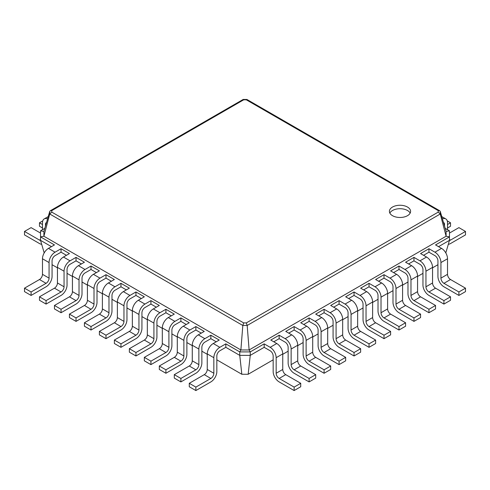 <?xml version="1.0" encoding="UTF-8"?>
<svg xmlns="http://www.w3.org/2000/svg" width="490" height="490" viewBox="0 0 490 490"><rect width="100%" height="100%" fill="white"/><g stroke="black" fill="none" stroke-linecap="round" stroke-linejoin="round"><path stroke-width="0.73" d="M428.952 248.73L428.952 252.191L434.942 255.645A4.239 2.444 60 0 1 437.938 260.839L437.938 276.403A8.471 4.894 -120 0 0 443.928 286.785L458.91 295.433L458.91 291.973L443.928 283.324A4.239 2.444 60 0 1 440.933 278.136L440.933 262.567A8.471 4.894 -120 0 0 434.942 252.191L428.952 248.73L420.561 253.575L426.551 257.029L419.961 260.839L413.97 257.379L405.579 262.224L411.576 265.678L404.985 269.488L398.989 266.027L390.604 270.872L396.594 274.327L390.003 278.136L384.013 274.676L375.622 279.514L381.612 282.975L375.022 286.785L369.031 283.324L360.64 288.163L366.636 291.624L360.046 295.433L354.05 291.973L345.664 296.811L351.655 300.272L345.064 304.082L339.074 300.621L330.683 305.46L336.673 308.921L330.082 312.73L324.092 309.27L315.701 314.108L321.697 317.569L315.107 321.373L309.11 317.918L300.725 322.757L306.716 326.218L300.125 330.021L294.135 326.567L285.743 331.405L291.734 334.866L285.143 338.67L279.153 335.215L270.768 340.054L276.758 343.515L270.168 347.318L264.171 343.864L250.243 351.906L239.757 351.906L225.829 343.864L225.829 347.318L219.832 350.779A4.239 2.444 120 0 0 216.837 355.967L216.837 371.536A8.471 4.894 -60 0 1 210.847 381.912L195.865 390.561L195.865 387.106L210.847 378.458A4.239 2.444 120 0 0 213.842 373.264L213.842 357.7A8.471 4.894 -60 0 1 219.832 347.318L225.829 343.864M458.91 295.433L465.5 291.624L465.5 288.169L450.518 279.521A4.239 2.444 60 0 1 447.523 274.327L447.523 258.763A8.471 4.894 -120 0 0 441.533 248.381L435.543 244.927L449.471 236.878L446.102 236.235L249.122 349.958L247.174 325.476L440.271 213.995L446.102 236.235L446.102 231.476L440.271 211.484M437.938 264.704L432.548 267.822M422.956 273.353L417.566 276.47M407.98 282.001L402.584 285.119M392.998 290.65L387.608 293.767M378.017 299.298L372.627 302.416M363.041 307.947L357.645 311.064M348.059 316.595L342.669 319.713M333.077 325.244L327.688 328.361M318.102 333.892L312.706 337.01M303.12 342.541L297.73 345.652M288.138 351.189L282.748 354.301M273.163 359.838L248.173 374.268L250.243 355.366L239.757 355.366L225.829 347.318M264.171 343.864L264.171 347.318L250.243 355.366L250.243 351.906L249.122 349.958L240.878 349.958L242.826 325.476L49.729 213.995L43.898 236.235L43.898 231.476L49.729 211.484M279.153 335.215L279.153 338.67L273.763 341.787M294.135 326.567L294.135 330.021L288.739 333.139M309.11 317.918L309.11 321.373L303.72 324.49M324.092 309.27L324.092 312.73L318.702 315.842M339.074 300.621L339.074 304.082L333.678 307.193M366.636 291.624A8.471 4.894 -120 0 1 372.627 302.005L372.627 317.569A4.239 2.444 60 0 0 375.622 322.757L390.604 331.405L390.604 334.866L384.013 338.676L369.031 330.027A8.471 4.894 -120 0 1 363.041 319.645L363.041 304.082A4.239 2.444 60 0 0 360.046 298.888L354.05 295.433L348.66 298.545M381.612 282.975A8.471 4.894 -120 0 1 387.608 293.357L387.608 308.921A4.239 2.444 60 0 0 390.604 314.108L405.579 322.757L405.579 326.218L398.989 330.027L384.013 321.379A8.471 4.894 -120 0 1 378.017 310.997L378.017 295.433A4.239 2.444 60 0 0 375.022 290.239L369.031 286.785L363.641 289.896M396.594 274.327A8.471 4.894 -120 0 1 402.584 284.708L402.584 300.272A4.239 2.444 60 0 0 405.579 305.466L420.561 314.108L420.561 317.569L413.97 321.379L398.989 312.73A8.471 4.894 -120 0 1 392.998 302.348L392.998 286.785A4.239 2.444 60 0 0 390.003 281.591L384.013 278.136L378.617 281.248M411.576 265.678A8.471 4.894 -120 0 1 417.566 276.06L417.566 291.624A4.239 2.444 60 0 0 420.561 296.818L435.543 305.466L435.543 308.921L428.952 312.73L413.97 304.082A8.471 4.894 -120 0 1 407.98 293.7L407.98 278.136A4.239 2.444 60 0 0 404.985 272.942L398.989 269.488L393.599 272.599M426.551 257.029A8.471 4.894 -120 0 1 432.548 267.411L432.548 282.975A4.239 2.444 60 0 0 435.543 288.169L450.518 296.818L450.518 300.272L443.928 304.082L428.952 295.433A8.471 4.894 -120 0 1 422.956 285.051L422.956 269.488A4.239 2.444 60 0 0 419.961 264.294L413.97 260.839L408.58 263.951M428.952 252.191L423.556 255.302M445.802 252.914L449.471 240.339L438.538 246.654M449.471 240.339L449.471 230.827L446.102 231.476M465.5 288.169L458.91 291.973M248.173 374.268L241.827 374.268L216.837 359.838M207.252 354.301L201.862 351.189M192.27 345.652L186.88 342.541M177.294 337.01L171.898 333.892M162.312 328.361L156.923 325.244M147.331 319.713L141.941 316.595M132.355 311.064L126.959 307.947M117.373 302.416L111.983 299.298M102.392 293.767L97.002 290.65M87.416 285.119L82.02 282.001M72.434 276.47L67.044 273.353M57.453 267.822L52.063 264.704M241.827 374.268L239.757 355.366L239.757 351.906L240.878 349.958L43.898 236.235L40.529 236.878L40.529 230.827L44.811 228.358M264.171 347.318L270.168 350.779A4.239 2.444 60 0 1 273.163 355.967L273.163 371.536A8.471 4.894 -120 0 0 279.153 381.912L294.135 390.561L294.135 387.106L279.153 378.458A4.239 2.444 60 0 1 276.158 373.264L276.158 357.7A8.471 4.894 -120 0 0 270.168 347.318M279.153 338.67L285.143 342.13A4.239 2.444 60 0 1 288.138 347.318L288.138 362.888A8.471 4.894 -120 0 0 294.135 373.264L309.11 381.912L309.11 378.458L294.135 369.809A4.239 2.444 60 0 1 291.14 364.615L291.14 349.052A8.471 4.894 -120 0 0 285.143 338.67M413.97 260.839L413.97 257.379M294.135 330.021L300.125 333.482A4.239 2.444 60 0 1 303.12 338.67L303.12 354.239A8.471 4.894 -120 0 0 309.11 364.615L324.092 373.264L324.092 369.809L309.11 361.161A4.239 2.444 60 0 1 306.115 355.967L306.115 340.403A8.471 4.894 -120 0 0 300.125 330.021M398.989 269.488L398.989 266.027M309.11 321.373L315.107 324.833A4.239 2.444 60 0 1 318.102 330.021L318.102 345.591A8.471 4.894 -120 0 0 324.092 355.967L339.074 364.615L339.074 361.161L324.092 352.512A4.239 2.444 60 0 1 321.097 347.318L321.097 331.755A8.471 4.894 -120 0 0 315.107 321.373M384.013 278.136L384.013 274.676M324.092 312.73L330.082 316.185A4.239 2.444 60 0 1 333.077 321.379L333.077 336.942A8.471 4.894 -120 0 0 339.074 347.324L354.05 355.967L354.05 352.512L339.074 343.864A4.239 2.444 60 0 1 336.079 338.676L336.079 323.106A8.471 4.894 -120 0 0 330.082 312.73M369.031 286.785L369.031 283.324M339.074 304.082L345.064 307.536A4.239 2.444 60 0 1 348.059 312.73L348.059 328.294A8.471 4.894 -120 0 0 354.05 338.676L369.031 347.324L369.031 343.864L354.05 335.215A4.239 2.444 60 0 1 351.054 330.027L351.054 314.457A8.471 4.894 -120 0 0 345.064 304.082M354.05 295.433L354.05 291.973M44.198 252.914L40.529 240.339L40.529 236.878L54.457 244.927L48.467 248.381A8.471 4.894 -60 0 0 42.477 258.763L42.477 274.327A4.239 2.444 120 0 1 39.482 279.521L24.5 288.169L24.5 291.624L31.091 295.433L31.091 291.973L46.072 283.324A4.239 2.444 120 0 0 49.067 278.136L49.067 262.567A8.471 4.894 -60 0 1 55.058 252.191L61.048 248.73L61.048 252.191L55.058 255.645A4.239 2.444 120 0 0 52.063 260.839L52.063 276.403A8.471 4.894 -60 0 1 46.072 286.785L31.091 295.433M51.462 246.654L40.529 240.339M66.444 255.302L61.048 252.191M81.42 263.951L76.03 260.839L70.039 264.294A4.239 2.444 120 0 0 67.044 269.488L67.044 285.051A8.471 4.894 -60 0 1 61.048 295.433L46.072 304.082L46.072 300.621L61.048 291.973A4.239 2.444 120 0 0 64.049 286.785L64.049 271.215A8.471 4.894 -60 0 1 70.039 260.839L76.03 257.379L76.03 260.839M96.401 272.599L91.011 269.488L85.015 272.942A4.239 2.444 120 0 0 82.02 278.136L82.02 293.7A8.471 4.894 -60 0 1 76.03 304.082L61.048 312.73L61.048 309.27L76.03 300.621A4.239 2.444 120 0 0 79.025 295.433L79.025 279.864A8.471 4.894 -60 0 1 85.015 269.488L91.011 266.027L91.011 269.488M111.383 281.248L105.987 278.136L99.997 281.591A4.239 2.444 120 0 0 97.002 286.785L97.002 302.348A8.471 4.894 -60 0 1 91.011 312.73L76.03 321.379L76.03 317.918L91.011 309.27A4.239 2.444 120 0 0 94.007 304.082L94.007 288.512A8.471 4.894 -60 0 1 99.997 278.136L105.987 274.676L105.987 278.136M126.359 289.896L120.969 286.785L114.979 290.239A4.239 2.444 120 0 0 111.983 295.433L111.983 310.997A8.471 4.894 -60 0 1 105.987 321.379L91.011 330.027L91.011 326.567L105.987 317.918A4.239 2.444 120 0 0 108.982 312.73L108.982 297.161A8.471 4.894 -60 0 1 114.979 286.785L120.969 283.324L120.969 286.785M141.34 298.545L135.951 295.433L129.954 298.888A4.239 2.444 120 0 0 126.959 304.082L126.959 319.645A8.471 4.894 -60 0 1 120.969 330.027L105.987 338.676L105.987 335.215L120.969 326.567A4.239 2.444 120 0 0 123.964 321.379L123.964 305.809A8.471 4.894 -60 0 1 129.954 295.433L135.951 291.973L135.951 295.433M156.322 307.193L150.926 304.082L150.926 300.621L159.317 305.46L153.327 308.921A8.471 4.894 -60 0 0 147.331 319.302L147.331 334.866A4.239 2.444 120 0 1 144.336 340.054L129.36 348.702L129.36 352.163L135.951 355.967L135.951 352.512L150.926 343.864A4.239 2.444 120 0 0 153.921 338.676L153.921 323.106A8.471 4.894 -60 0 1 159.918 312.73L165.908 309.27L165.908 312.73L159.918 316.185A4.239 2.444 120 0 0 156.923 321.379L156.923 336.942A8.471 4.894 -60 0 1 150.926 347.324L135.951 355.967M171.298 315.842L165.908 312.73M186.28 324.49L180.89 321.373L180.89 317.918L189.275 322.757L183.285 326.218A8.471 4.894 -60 0 0 177.294 336.599L177.294 352.163A4.239 2.444 120 0 1 174.299 357.351L159.317 365.999L159.317 369.46L165.908 373.264L165.908 369.809L180.89 361.161A4.239 2.444 120 0 0 183.885 355.967L183.885 340.403A8.471 4.894 -60 0 1 189.875 330.021L195.865 326.567L195.865 330.021L189.875 333.482A4.239 2.444 120 0 0 186.88 338.67L186.88 354.239A8.471 4.894 -60 0 1 180.89 364.615L165.908 373.264M201.261 333.139L195.865 330.021M216.237 341.787L210.847 338.67L210.847 335.215L219.232 340.054L213.242 343.515A8.471 4.894 -60 0 0 207.252 353.896L207.252 369.46A4.239 2.444 120 0 1 204.257 374.648L189.275 383.296L189.275 386.757L195.865 390.561M294.135 390.561L300.725 386.757L300.725 383.296L285.743 374.648A4.239 2.444 60 0 1 282.748 369.46L282.748 353.896A8.471 4.894 -120 0 0 276.758 343.515M443.928 304.082L443.928 300.621L428.952 291.973A4.239 2.444 60 0 1 425.951 286.785L425.951 271.215A8.471 4.894 -120 0 0 419.961 260.839M309.11 381.912L315.701 378.109L315.701 374.648L300.725 365.999A4.239 2.444 60 0 1 297.73 360.812L297.73 345.248A8.471 4.894 -120 0 0 291.734 334.866M428.952 312.73L428.952 309.27L413.97 300.621A4.239 2.444 60 0 1 410.975 295.433L410.975 279.864A8.471 4.894 -120 0 0 404.985 269.488M324.092 373.264L330.683 369.46L330.683 365.999L315.701 357.351A4.239 2.444 60 0 1 312.706 352.163L312.706 336.599A8.471 4.894 -120 0 0 306.716 326.218M413.97 321.379L413.97 317.918L398.989 309.27A4.239 2.444 60 0 1 395.994 304.082L395.994 288.512A8.471 4.894 -120 0 0 390.003 278.136M339.074 364.615L345.664 360.812L345.664 357.351L330.683 348.702A4.239 2.444 60 0 1 327.688 343.515L327.688 327.951A8.471 4.894 -120 0 0 321.697 317.569M398.989 330.027L398.989 326.567L384.013 317.918A4.239 2.444 60 0 1 381.018 312.73L381.018 297.161A8.471 4.894 -120 0 0 375.022 286.785M354.05 355.967L360.64 352.163L360.64 348.702L345.664 340.054A4.239 2.444 60 0 1 342.669 334.866L342.669 319.302A8.471 4.894 -120 0 0 336.673 308.921M384.013 338.676L384.013 335.215L369.031 326.567A4.239 2.444 60 0 1 366.036 321.379L366.036 305.809A8.471 4.894 -120 0 0 360.046 295.433M369.031 347.324L375.622 343.515L375.622 340.054L360.64 331.405A4.239 2.444 60 0 1 357.645 326.218L357.645 310.654A8.471 4.894 -120 0 0 351.655 300.272M445.19 228.358L449.471 230.827M246.317 322.91L247.174 325.452L242.826 325.452L243.683 322.91L51.799 212.127L51.799 210.608L243.683 99.825L246.317 99.825L438.201 210.608L438.201 212.127L246.317 322.91L243.683 322.91M51.799 212.127L49.735 213.971L49.735 211.46L50.305 210.755L243.175 99.439L246.936 99.47L439.695 210.755L440.265 211.46L440.265 213.971L438.201 212.127M450.518 296.818L443.928 300.621M46.072 304.082L39.482 300.272L39.482 296.818L54.457 288.169A4.239 2.444 120 0 0 57.453 282.975L57.453 267.411A8.471 4.894 -60 0 1 63.449 257.029L69.439 253.575L61.048 248.73M210.847 338.67L204.857 342.13A4.239 2.444 120 0 0 201.862 347.318L201.862 362.888A8.471 4.894 -60 0 1 195.865 373.264L180.89 381.912L180.89 378.458L195.865 369.809A4.239 2.444 120 0 0 198.86 364.615L198.86 349.052A8.471 4.894 -60 0 1 204.857 338.67L210.847 335.215M180.89 381.912L174.299 378.109L174.299 374.648L189.275 365.999A4.239 2.444 120 0 0 192.27 360.812L192.27 345.248A8.471 4.894 -60 0 1 198.266 334.866L204.257 331.405L195.865 326.567M61.048 312.73L54.457 308.921L54.457 305.466L69.439 296.818A4.239 2.444 120 0 0 72.434 291.624L72.434 276.06A8.471 4.894 -60 0 1 78.424 265.678L84.421 262.224L76.03 257.379M76.03 321.379L69.439 317.569L69.439 314.108L84.421 305.466A4.239 2.444 120 0 0 87.416 300.272L87.416 284.708A8.471 4.894 -60 0 1 93.406 274.327L99.397 270.872L91.011 266.027M180.89 321.373L174.893 324.833A4.239 2.444 120 0 0 171.898 330.021L171.898 345.591A8.471 4.894 -60 0 1 165.908 355.967L150.926 364.615L150.926 361.161L165.908 352.512A4.239 2.444 120 0 0 168.903 347.318L168.903 331.755A8.471 4.894 -60 0 1 174.893 321.373L180.89 317.918M150.926 364.615L144.336 360.812L144.336 357.351L159.317 348.702A4.239 2.444 120 0 0 162.312 343.515L162.312 327.951A8.471 4.894 -60 0 1 168.303 317.569L174.299 314.108L165.908 309.27M91.011 330.027L84.421 326.218L84.421 322.757L99.397 314.108A4.239 2.444 120 0 0 102.392 308.921L102.392 293.357A8.471 4.894 -60 0 1 108.388 282.975L114.378 279.514L105.987 274.676M105.987 338.676L99.397 334.866L99.397 331.405L114.378 322.757A4.239 2.444 120 0 0 117.373 317.569L117.373 302.005A8.471 4.894 -60 0 1 123.364 291.624L129.36 288.163L120.969 283.324M150.926 304.082L144.936 307.536A4.239 2.444 120 0 0 141.941 312.73L141.941 328.294A8.471 4.894 -60 0 1 135.951 338.676L120.969 347.324L120.969 343.864L135.951 335.215A4.239 2.444 120 0 0 138.946 330.027L138.946 314.457A8.471 4.894 -60 0 1 144.936 304.082L150.926 300.621M120.969 347.324L114.378 343.515L114.378 340.054L129.36 331.405A4.239 2.444 120 0 0 132.355 326.218L132.355 310.654A8.471 4.894 -60 0 1 138.345 300.272L144.336 296.811L135.951 291.973M300.725 383.296L294.135 387.106M315.701 374.648L309.11 378.458M435.543 305.466L428.952 309.27M330.683 365.999L324.092 369.809M420.561 314.108L413.97 317.918M345.664 357.351L339.074 361.161M405.579 322.757L398.989 326.567M360.64 348.702L354.05 352.512M390.604 331.405L384.013 335.215M375.622 340.054L369.031 343.864M443.481 222.491A4.239 2.444 -60 0 1 443.652 222.576A4.239 2.444 -60 0 1 444.528 224.512L444.528 226.08M448.307 244.326A8.471 4.894 120 0 0 450.518 243.542L465.5 234.894L465.5 231.433L450.518 240.082A4.239 2.444 -60 0 1 449.434 240.474M447.523 229.7L447.523 222.785A8.471 4.894 120 0 0 445.771 218.907A8.471 4.894 120 0 0 442.427 218.883M439.695 210.755L438.201 210.608M392.508 207.043A10.59 6.113 0 0 0 389.409 211.368A10.59 6.113 0 0 0 399.999 217.48A10.59 6.113 0 0 0 410.589 211.368A10.59 6.113 0 0 0 404.054 205.72A10.59 6.113 0 0 0 392.508 207.043M40.529 230.827L43.898 231.476M46.519 222.491A4.239 2.444 -120 0 0 46.348 222.576A4.239 2.444 -120 0 0 45.472 224.512L45.472 226.08M41.693 244.326A8.471 4.894 60 0 1 39.482 243.542L24.5 234.894L24.5 231.433L39.482 240.082A4.239 2.444 -120 0 0 40.566 240.474M42.477 229.7L42.477 222.785A8.471 4.894 60 0 1 44.229 218.907A8.471 4.894 60 0 1 47.573 218.883M24.5 231.433L31.091 227.63L40.529 233.075M42.477 227.972L39.482 226.245L39.482 222.785L42.477 224.512M465.5 231.433L458.91 227.63L449.471 233.075M447.523 227.972L450.518 226.245L450.518 222.785L447.523 224.512M246.825 99.439L246.317 99.825M243.175 99.439L243.683 99.825M50.305 210.755L51.799 210.608M410.161 213.095A10.59 6.113 0 0 0 392.508 210.504A10.59 6.113 0 0 0 389.838 213.095M195.865 387.106L189.275 383.296M31.091 291.973L24.5 288.169M180.89 378.458L174.299 374.648M46.072 300.621L39.482 296.818M165.908 369.809L159.317 365.999M61.048 309.27L54.457 305.466M150.926 361.161L144.336 357.351M76.03 317.918L69.439 314.108M135.951 352.512L129.36 348.702M91.011 326.567L84.421 322.757M120.969 343.864L114.378 340.054M105.987 335.215L99.397 331.405M39.482 222.785L42.74 220.904M447.26 220.904L450.518 222.785M441.533 248.381L434.942 252.191M447.523 258.763L440.933 262.567M447.523 274.327L440.933 278.136M450.518 279.521L443.928 283.324M432.548 267.411L425.951 271.215M432.548 282.975L425.951 286.785M435.543 288.169L428.952 291.973M282.748 353.896L276.158 357.7M282.748 369.46L276.158 373.264M285.743 374.648L279.153 378.458M297.73 345.248L291.14 349.052M297.73 360.812L291.14 364.615M300.725 365.999L294.135 369.809M417.566 276.06L410.975 279.864M417.566 291.624L410.975 295.433M420.561 296.818L413.97 300.621M312.706 336.599L306.115 340.403M312.706 352.163L306.115 355.967M315.701 357.351L309.11 361.161M402.584 284.708L395.994 288.512M402.584 300.272L395.994 304.082M405.579 305.466L398.989 309.27M327.688 327.951L321.097 331.755M327.688 343.515L321.097 347.318M330.683 348.702L324.092 352.512M387.608 293.357L381.018 297.161M387.608 308.921L381.018 312.73M390.604 314.108L384.013 317.918M342.669 319.302L336.079 323.106M342.669 334.866L336.079 338.676M345.664 340.054L339.074 343.864M372.627 302.005L366.036 305.809M372.627 317.569L366.036 321.379M375.622 322.757L369.031 326.567M357.645 310.654L351.054 314.457M357.645 326.218L351.054 330.027M360.64 331.405L354.05 335.215M45.472 224.512L46.023 224.193M443.977 224.193L444.528 224.512M449.471 239.475L450.518 240.082M55.058 252.191L48.467 248.381M219.832 347.318L213.242 343.515M70.039 260.839L63.449 257.029M204.857 338.67L198.266 334.866M85.015 269.488L78.424 265.678M189.875 330.021L183.285 326.218M99.997 278.136L93.406 274.327M174.893 321.373L168.303 317.569M114.979 286.785L108.388 282.975M159.918 312.73L153.327 308.921M129.954 295.433L123.364 291.624M144.936 304.082L138.345 300.272M213.842 357.7L207.252 353.896M213.842 373.264L207.252 369.46M210.847 378.458L204.257 374.648M49.067 262.567L42.477 258.763M49.067 278.136L42.477 274.327M46.072 283.324L39.482 279.521M198.86 349.052L192.27 345.248M198.86 364.615L192.27 360.812M195.865 369.809L189.275 365.999M64.049 271.215L57.453 267.411M64.049 286.785L57.453 282.975M61.048 291.973L54.457 288.169M183.885 340.403L177.294 336.599M183.885 355.967L177.294 352.163M180.89 361.161L174.299 357.351M79.025 279.864L72.434 276.06M79.025 295.433L72.434 291.624M76.03 300.621L69.439 296.818M168.903 331.755L162.312 327.951M168.903 347.318L162.312 343.515M165.908 352.512L159.317 348.702M94.007 288.512L87.416 284.708M94.007 304.082L87.416 300.272M91.011 309.27L84.421 305.466M153.921 323.106L147.331 319.302M153.921 338.676L147.331 334.866M150.926 343.864L144.336 340.054M108.982 297.161L102.392 293.357M108.982 312.73L102.392 308.921M105.987 317.918L99.397 314.108M138.946 314.457L132.355 310.654M138.946 330.027L132.355 326.218M135.951 335.215L129.36 331.405M123.964 305.809L117.373 302.005M123.964 321.379L117.373 317.569M120.969 326.567L114.378 322.757M39.482 240.082L40.529 239.475M445.771 218.907L441.76 216.592M48.241 216.592L44.229 218.907"/></g></svg>
